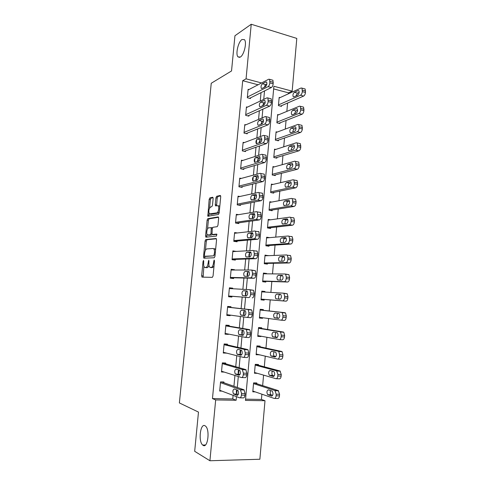 <?xml version="1.0" encoding="UTF-8"?>
<svg xmlns="http://www.w3.org/2000/svg" width="485" height="485" viewBox="0 0 485 485"><rect width="100%" height="100%" fill="white"/><g stroke="black" fill="none" stroke-linecap="round" stroke-linejoin="round"><path stroke-width="0.73" d="M203.554 260.39L203.069 261.348L201.657 275.753L202.075 277.123L212.339 277.353L213.067 275.959L214.509 261.009L214.188 260.039L213.497 262.955C213.115 265.683 212.345 267.18 211.187 267.459L209.678 267.18C209.011 266.392 208.75 265.022 208.902 263.064L208.78 260.215L208.101 263.088C207.725 265.762 206.98 267.235 205.858 267.514L204.415 267.247C203.761 266.477 203.512 265.125 203.664 263.191L203.554 260.39M240.311 57.066C244.082 55.09 247.132 42.171 244.404 39.624L241.997 39.503C238.202 41.758 235.334 54.368 238.014 56.89L240.311 57.066M203.118 445.363C207.768 448.661 210.169 429.758 205.561 426.145L204.997 425.745C200.341 422.865 198.098 441.386 202.663 445.03L203.118 445.363M213.145 198.45L212.703 197.237L209.853 197.91L209.168 199.371L207.829 216.243L218.42 214.485L219.153 212.994L220.73 196.692L220.263 195.455L216.656 196.304L215.94 197.801L215.273 204.664L215.485 205.822L218.159 205.767C219.505 206.943 218.383 212.782 216.789 212.885L209.356 213.921C208.374 211.108 208.805 208.786 210.66 206.95L211.775 206.719L212.478 205.252L213.145 198.45M209.914 460.75L194.679 451.311L198.48 412.086L179.377 402.932L211.248 83.262L231.533 70.956L234.946 35.751L251.23 24.25L296.796 38.412L292.17 91.144L273.886 86.257L245.458 400.41L265.004 400.725L259.869 459.246L209.914 460.75L215.673 399.925L236.128 400.258L236.462 396.609M258.081 84.778L242.706 80.704L212.466 398.597L215.673 399.925M242.706 80.704L246.065 78.831L251.23 24.25M205.767 239.548L205.076 240.948L203.512 256.856L203.936 258.184L214.231 257.765L214.964 256.341L216.559 239.833L216.098 238.499L205.767 239.548L207.022 239.717L206.337 241.118L205.434 250.302M205.573 235.91L207.125 220.099L207.816 218.668L218.189 216.91L218.65 218.195L217.971 225.204L217.244 226.677L212.957 227.271L212.248 228.72L212.024 234.522L216.698 234.091L216.51 236.037L205.998 237.189L205.573 235.91L206.828 236.086L207.004 234.273M212.466 398.597L232.764 398.949L233.097 395.336M233.934 386.278L234.934 375.463M235.74 366.708L236.759 355.699M237.541 347.236L238.571 336.044M239.323 327.878L240.372 316.493M241.1 308.618L242.16 297.117M242.882 289.309L243.925 278.026M244.664 270.018L245.677 259.038M246.435 250.83L247.417 240.154M248.193 231.751L249.151 221.372M249.945 212.776L250.878 202.688M251.685 193.897L252.594 184.106M252.879 180.984L253.267 176.764M253.419 175.127L254.298 165.621M254.607 162.275L254.995 158.086M255.14 156.455L255.995 147.234M256.322 143.675L256.704 139.504M256.856 137.879L257.68 128.943M258.56 119.413L259.36 110.756M260.257 101.038L261.027 92.659M223.858 382.756L223.931 381.992L220.548 381.895L219.687 391.055L221.912 391.11M225.634 363.78L225.707 363.029L222.342 362.877L221.481 371.989L224.294 372.098M227.404 344.914L227.477 344.162L224.125 343.962L223.27 353.025L226.634 353.11M229.162 326.138L229.235 325.393L225.895 325.144L225.046 334.165L228.393 334.389L228.423 334.056M230.915 307.466L230.987 306.72L227.659 306.429L226.81 315.402L230.145 315.674L230.199 315.104M232.673 288.739L232.727 288.151L229.411 287.811L228.568 296.735L231.891 297.056L231.963 296.311M234.425 270.03L234.455 269.678L231.157 269.29L230.32 278.172L233.631 278.535L233.697 277.796M236.171 251.418L232.891 250.872L232.06 259.699L235.352 260.112L235.425 259.378M237.426 232.952L234.619 232.545L233.788 241.33L237.074 241.785L237.141 241.057M238.535 214.667L236.334 214.315L235.51 223.052L238.784 223.555L238.85 222.827M239.845 196.492L238.044 196.176L237.226 204.87L240.481 205.416L240.548 204.694M241.269 178.425L239.742 178.14L238.929 186.786L242.173 187.374L242.239 186.658M242.755 160.456L241.433 160.189L240.627 168.792L243.852 169.429L243.925 168.713M244.282 142.59L243.118 142.335L242.312 150.896L245.531 151.569L245.598 150.859M245.828 124.815L244.792 124.572L243.991 133.084L247.192 133.805L247.259 133.096M247.392 107.13L246.453 106.9L245.659 115.369L248.847 116.133L248.914 115.43M248.963 89.537L248.114 89.319L247.32 97.746L250.496 98.552L250.563 97.849M245.568 399.167L261.427 399.44L261.894 394.184M262.652 385.617L263.579 375.117M264.313 366.805L265.253 356.154M265.962 348.091L266.914 337.281M267.605 329.479L268.575 318.518M269.242 310.964L270.218 299.9M270.879 292.413L271.836 281.536M272.509 273.879L273.449 263.27M274.14 255.443L275.05 245.101M275.759 237.11L276.65 227.022M277.365 218.868L278.232 209.035M278.972 200.723L279.815 191.145M280.56 182.669L281.385 173.345M282.149 164.712L282.949 155.63M283.725 146.846L284.507 138.013M285.295 129.071L286.053 120.486M286.853 111.386L287.593 103.044M288.405 93.799L288.49 92.835L273.643 88.9M256.741 383.726L256.808 382.98L253.594 382.883L252.794 391.819L255.183 391.874M258.39 365.223L258.456 364.49L255.255 364.344L254.455 373.232L257.468 373.347M260.027 346.824L260.093 346.09L256.904 345.902L256.116 354.741L259.323 354.747M261.657 328.515L261.724 327.787L258.547 327.551L257.759 336.347L260.942 336.56L260.978 336.19M263.282 310.303L263.349 309.575L260.184 309.297L259.402 318.051L262.567 318.305L262.621 317.736M264.907 292.055L264.962 291.461L261.809 291.139L261.033 299.845L264.186 300.148L264.252 299.421M266.532 273.825L266.568 273.437L263.428 273.073L262.652 281.73L265.798 282.082L265.865 281.361M268.15 255.686L265.04 255.098L264.264 263.713L267.399 264.107L267.465 263.385M269.654 237.656L266.641 237.213L265.871 245.786L268.993 246.222L269.06 245.507M270.588 219.802L268.235 219.42L267.471 227.95L270.581 228.429L270.642 227.72M271.752 202.057L269.818 201.724L269.06 210.205L272.158 210.726L272.218 210.017M273.031 184.415L271.4 184.112L270.642 192.551L273.728 193.115L273.789 192.412M274.383 166.876L272.964 166.585L272.212 174.988L275.286 175.588L275.353 174.891M275.777 149.422L274.528 149.15L273.782 157.51L276.844 158.152L276.905 157.455M277.196 132.059L276.08 131.805L275.334 140.123L278.39 140.808L278.451 140.11M278.632 114.793L277.626 114.545L276.887 122.82L279.924 123.542L279.99 122.857M280.081 97.606L279.166 97.37L278.426 105.603L281.458 106.367L281.518 105.681M288.49 92.835L292.17 91.144M261.427 399.44L265.004 400.725M261.554 82.965L246.065 78.831M236.735 393.638L237.068 390.013M237.304 387.46L238.305 376.53M238.553 373.826L238.911 369.97M239.117 367.685L240.142 356.56M240.36 354.129L240.736 350.037M240.924 348.012L241.96 336.705M242.16 334.535L242.555 330.218M242.718 328.454L243.773 316.96M243.949 315.05L244.367 310.509M244.507 309.006L245.574 297.384M245.731 295.668L246.125 291.37M246.295 289.496L247.344 278.099M245.083 271.406L248.987 271.618C249.83 273.746 249.526 275.341 248.09 276.401L244.204 276.147C243.379 274.055 243.67 272.473 245.083 271.406L248.49 271.8C247.144 272.715 246.81 274.243 247.495 276.395L247.89 272.121M248.084 270.012L249.102 258.923M249.278 256.983L249.648 252.976M249.86 250.636L250.854 239.851M251.054 237.674L251.394 233.934M251.63 231.369L252.594 220.881M252.812 218.474L253.134 215M253.388 212.2L254.328 202.015M254.564 199.383L254.861 196.164M255.14 193.139L256.05 183.251M256.31 180.39L256.583 177.431M256.88 174.188L257.759 164.585M258.044 161.505L258.293 158.795M258.608 155.333L259.463 146.021M259.766 142.723L259.99 140.268M260.33 136.582L261.16 127.561M261.482 124.039L261.688 121.832M262.046 117.934L262.846 109.192M263.185 105.457L263.367 103.499M263.743 99.383L264.519 90.925M264.883 86.979L265.04 85.257M232.764 398.949L236.128 400.258M259.305 354.911L256.165 354.165M260.942 336.56L257.796 335.978M262.567 318.305L259.414 317.887M264.962 291.461L261.797 291.279M266.568 273.437L263.397 273.413M268.169 255.51L264.992 255.637M226.628 353.201L223.33 352.359M228.393 334.389L225.082 333.741M230.145 315.674L226.828 315.214M232.727 288.151L229.399 287.975M234.455 269.678L231.121 269.684M236.183 251.303L232.83 251.497M206.107 267.647L205.016 267.52M208.944 265.368C208.441 266.829 207.835 267.593 207.131 267.659L206.289 267.665M211.411 267.599L210.314 267.471M214.018 266.119L212.478 267.611L211.599 267.623M203.87 266.223L203.136 277.147M216.443 238.772L207.022 239.717M204.846 256.274L204.919 258.141M204.434 255.328L204.731 256.262L213.776 255.837L214.479 252.812C214.625 250.89 214.37 249.539 213.715 248.769L213.03 248.478L206.84 248.914C205.725 249.254 204.991 250.739 204.628 253.37L204.434 255.328M205.943 256.413L204.731 256.262M213.776 255.837L205.992 256.419M215.57 250.024L215.007 248.938L214.315 248.647M207.525 228.968L208.38 220.287L207.125 220.099M218.577 217.262L209.065 218.856L208.38 220.287M213.4 234.77L216.983 234.388M208.635 227.877C207.083 227.92 206.028 233.734 207.368 234.879L210.29 234.831L210.999 233.4L211.224 227.629L208.635 227.877M208.883 235.237L207.926 235.104M212.03 234.522L211.563 235.013L209.187 235.286M212.478 227.804L211.133 227.562M206.828 236.086L206.925 237.092M210.805 214.267L209.956 214.134M219.262 211.86L218.062 213.085L211.211 214.334M219.778 206.549L219.432 205.979L218.444 205.816M220.687 195.873L217.923 196.522L217.207 198.013L216.595 205.725M209.053 213.43L208.932 216.164M213.103 197.65L211.102 198.123L210.411 199.577L209.581 208.035M253.528 383.629L274.922 390.534L276.22 394.214L276.086 395.802C275.819 397.7 275.207 398.579 274.237 398.44L252.861 391.074M254.176 382.901L278.275 390.619L279.584 394.287L279.451 395.875C279.184 397.761 278.566 398.64 277.596 398.5L274.746 398.452M270.6 390.589C269.987 392.25 270.109 393.632 270.957 394.735L272.655 395.372M272 391.043L268.338 389.849C266.762 390.68 266.526 392.286 267.647 394.669L271.57 396.063C273.182 395.245 273.419 393.626 272.279 391.201L272 391.043M220.475 382.653L240.39 389.691L241.56 393.468L241.409 395.105C241.142 397.051 240.554 397.955 239.651 397.815L219.76 390.292M240.123 397.821L243.191 397.882C244.107 398.015 244.695 397.118 244.967 395.178L245.113 393.547L243.931 389.776L221.475 381.919M237.65 390.219L237.911 390.383C238.941 392.868 238.699 394.529 237.177 395.378L233.527 393.953C232.515 391.51 232.751 389.861 234.237 389L237.65 390.219M238.256 394.547L237.026 394.026C236.262 392.959 236.153 391.577 236.686 389.873M255.189 365.084L276.626 370.843L277.929 374.426L277.79 376.002C277.529 377.894 276.917 378.791 275.947 378.706L254.522 372.492M255.249 364.387L279.966 370.976L281.276 374.547L281.142 376.124C280.882 378.009 280.263 378.906 279.287 378.821L276.347 378.724M272.388 371.14C271.661 372.777 271.733 374.196 272.606 375.396L274.249 375.942M273.704 371.498L270.03 370.498C268.466 371.364 268.223 372.959 269.308 375.275L273.267 376.487C274.868 375.632 275.116 374.026 274.013 371.668L273.704 371.498M256.838 346.636L278.317 351.261L278.766 351.498L279.627 354.741L279.493 356.311C279.227 358.197 278.614 359.118 277.644 359.082L256.183 354.008M256.886 346.151L281.646 351.449L282.094 351.68L282.961 354.917L282.828 356.487C282.567 358.366 281.949 359.282 280.973 359.246L277.935 359.1M274.195 351.795C273.334 353.389 273.352 354.85 274.243 356.16L275.807 356.62M275.389 352.055L271.715 351.249C270.163 352.146 269.909 353.729 270.957 355.99L274.959 357.021C276.541 356.129 276.802 354.535 275.735 352.237L275.389 352.055M258.481 328.284L280.003 331.788L280.494 332.031L281.312 335.165L281.179 336.729C280.918 338.609 280.306 339.555 279.33 339.567L257.826 335.614M258.511 328.005L283.313 332.025L283.804 332.267L284.634 335.396L284.501 336.954C284.24 338.827 283.622 339.767 282.646 339.779L279.518 339.579M276.038 332.546C275.013 334.068 274.959 335.559 275.874 337.033L277.323 337.408M277.068 332.716L273.388 332.104C271.849 333.037 271.588 334.608 272.6 336.814L276.644 337.657C278.208 336.736 278.481 335.153 277.45 332.91L277.068 332.716M222.269 363.635L242.239 369.461L243.415 373.135L243.264 374.759C242.997 376.7 242.409 377.627 241.5 377.542L221.554 371.231M241.876 377.554L245.028 377.657C245.944 377.748 246.532 376.821 246.804 374.887L246.95 373.268L245.762 369.606L222.53 362.883M239.493 370.14L239.784 370.316C240.784 372.735 240.53 374.39 239.02 375.269L235.328 374.038C234.346 371.662 234.594 370.025 236.068 369.127L239.493 370.14M239.996 374.614L238.808 374.165C238.026 372.995 237.965 371.571 238.614 369.879M224.052 344.714L244.076 349.345L244.488 349.588L245.252 352.91L245.107 354.529C244.84 356.463 244.252 357.415 243.343 357.378L223.336 352.274M243.622 357.39L246.859 357.554C247.774 357.591 248.362 356.639 248.629 354.711L248.775 353.098L248.005 349.782L247.586 349.546L224.106 344.156M241.324 350.176L241.645 350.358C242.615 352.716 242.348 354.353 240.857 355.275L237.123 354.238C236.171 351.922 236.431 350.297 237.892 349.364L241.324 350.176M241.7 354.796L240.59 354.42C239.784 353.122 239.772 351.649 240.56 349.994M225.822 325.896L245.901 329.345L246.356 329.594L247.089 332.807L246.944 334.407C246.671 336.341 246.083 337.311 245.174 337.336L225.119 333.413M245.349 337.342L248.672 337.56C249.587 337.542 250.181 336.572 250.448 334.65L250.593 333.049L249.854 329.842L249.399 329.594L225.852 325.574M243.143 330.321L243.5 330.515C244.434 332.807 244.161 334.438 242.682 335.39L238.911 334.553C237.989 332.292 238.256 330.679 239.705 329.715L243.143 330.321M243.361 335.093L242.361 334.783C241.53 333.322 241.585 331.795 242.536 330.212M260.118 310.03L281.676 312.419L282.209 312.673L282.991 315.699L282.858 317.251C282.597 319.124 281.985 320.094 281.009 320.155L259.469 317.317M260.124 309.957L284.974 312.704L285.507 312.958L286.302 315.978L286.168 317.529C285.907 319.397 285.289 320.361 284.313 320.421L281.088 320.161M277.966 313.401C276.711 314.735 276.553 316.268 277.493 318.008L278.754 318.305M278.742 313.486L275.05 313.061C273.528 314.031 273.255 315.589 274.237 317.742L278.317 318.403C279.869 317.445 280.148 315.874 279.154 313.686L278.742 313.486M227.586 307.175L247.72 309.454L248.211 309.709L248.908 312.813L248.763 314.407C248.496 316.329 247.908 317.329 246.992 317.396L226.883 314.65M247.071 317.402L250.478 317.681C251.4 317.614 251.988 316.62 252.255 314.698L252.4 313.11L251.697 310.012L251.2 309.757L227.598 307.09M244.955 310.576L245.337 310.776C246.241 313.013 245.962 314.626 244.495 315.62L240.681 314.971C239.796 312.77 240.069 311.17 241.506 310.17L244.955 310.576M244.925 315.505L244.119 315.256C243.258 313.504 243.421 311.928 244.604 310.533M261.094 299.166L285.968 301.167C286.95 301.058 287.569 300.076 287.829 298.208L287.957 296.668L287.205 293.752L283.416 293.164M261.748 291.861L283.343 293.158L283.913 293.413L284.665 296.341L284.531 297.881C284.271 299.748 283.652 300.736 282.682 300.852L261.094 299.118M280.785 294.51L279.954 294.456C278.438 295.45 278.154 296.996 279.111 299.087L279.251 299.19M280.403 294.359L276.705 294.128C275.201 295.123 274.916 296.668 275.862 298.772L279.978 299.245C281.518 298.257 281.809 296.699 280.845 294.559L280.403 294.359M229.344 288.557L249.526 289.678L250.054 289.939L250.721 292.934L250.575 294.516C250.308 296.438 249.72 297.457 248.805 297.578L228.641 295.989M228.635 296.05L248.805 297.578M246.756 290.939L247.168 291.139C248.041 293.322 247.75 294.928 246.295 295.959L242.451 295.504C241.591 293.358 241.876 291.77 243.3 290.733L246.756 290.939M245.986 295.935L245.871 295.838C245.004 293.698 245.289 292.115 246.719 291.079L247.132 291.103M249.587 289.684L253.528 290.291L254.201 293.279L254.055 294.862C253.788 296.778 253.194 297.79 252.273 297.911M262.694 281.264L287.617 282.015C288.599 281.858 289.218 280.851 289.478 278.996L289.606 277.462L288.884 274.643L285.174 274.019M263.367 273.795L285.004 274.001L285.61 274.255L286.326 277.087L286.192 278.62C285.932 280.482 285.313 281.494 284.337 281.646L262.718 281.009M282.658 275.68L281.585 275.668C280.142 276.577 279.821 278.075 280.615 280.172M282.058 275.334L278.354 275.286C276.862 276.317 276.571 277.856 277.481 279.906L281.633 280.197C283.155 279.178 283.458 277.626 282.531 275.541L282.185 275.353M264.289 263.446L289.254 262.967C290.236 262.767 290.861 261.742 291.115 259.887L291.242 258.366L290.557 255.637L289.909 255.377M264.974 255.813L286.647 254.946L287.296 255.201L287.975 257.935L287.847 259.463C287.587 261.318 286.968 262.349 285.992 262.555L264.331 262.997M284.446 256.935L283.21 256.977C281.87 257.765 281.494 259.202 282.094 261.276M283.701 256.413L279.99 256.553C278.511 257.614 278.214 259.142 279.093 261.142L283.282 261.251C284.792 260.196 285.095 258.65 284.204 256.62L283.913 256.444M265.877 245.725L290.885 244.028C291.867 243.779 292.491 242.73 292.746 240.881L292.873 239.366L292.219 236.735L291.534 236.474M266.574 237.929L288.29 235.995L288.969 236.25L289.618 238.887L289.49 240.408C289.23 242.257 288.611 243.312 287.635 243.561L265.938 245.07M286.18 238.274L284.828 238.384C283.567 239.099 283.161 240.475 283.604 242.5M285.338 237.595L281.621 237.917C280.154 239.002 279.845 240.53 280.7 242.482L284.919 242.403C286.411 241.318 286.732 239.784 285.865 237.795L285.629 237.638M267.969 228.029L292.503 225.185C293.492 224.888 294.11 223.821 294.365 221.978L294.498 220.475L293.874 217.923L293.152 217.674M268.169 220.135L289.921 217.141L290.636 217.395L291.255 219.947L291.121 221.457C290.867 223.3 290.248 224.373 289.266 224.67L267.532 227.241M287.884 219.705L286.435 219.893C285.253 220.554 284.822 221.869 285.131 223.834M286.962 218.874L283.24 219.378C281.791 220.499 281.476 222.015 282.294 223.924L286.544 223.658C288.029 222.542 288.351 221.014 287.52 219.075L287.326 218.935M231.084 270.03L251.321 270.012L251.891 270.272L252.521 273.164L252.376 274.74C252.115 276.65 251.521 277.693 250.606 277.863L230.387 277.432M230.363 277.723L254.061 278.251L250.606 277.863M248.49 271.8L249.138 271.806M251.485 270.03L255.34 270.678L255.983 273.564L255.844 275.134C255.577 277.044 254.983 278.081 254.061 278.251M232.824 251.606L253.109 250.454L253.71 250.709L254.316 253.503L254.17 255.074C253.904 256.977 253.315 258.044 252.394 258.262L232.127 258.966M232.079 259.487L255.837 258.699L252.394 258.262M250.327 252L250.793 252.2C251.606 254.273 251.297 255.862 249.872 256.959L245.956 256.898C245.155 254.855 245.452 253.285 246.853 252.182L250.527 252.024M249.114 256.989C248.623 254.861 249.005 253.412 250.248 252.63L251.048 252.588M256.541 250.915L257.153 251.169L257.759 253.958L257.62 255.522C257.353 257.426 256.759 258.481 255.837 258.699M234.552 233.279L254.886 231.005L255.522 231.254L255.953 235.516C255.686 237.414 255.098 238.499 254.176 238.772L233.861 240.596M233.873 241.342L257.602 239.263L254.176 238.772M252.097 232.685L252.594 232.885C253.376 234.91 253.061 236.486 251.648 237.62L247.696 237.753C246.92 235.765 247.229 234.2 248.617 233.061L252.37 232.727M250.763 237.705C250.43 235.637 250.842 234.255 251.994 233.558L252.915 233.461M258.305 231.515L258.948 231.769L259.39 236.013C259.123 237.911 258.529 238.996 257.602 239.263M236.268 215.043L256.65 211.66L257.317 211.909L257.723 216.061C257.462 217.959 256.868 219.068 255.947 219.384L235.583 222.324M236.347 223.179L259.36 219.923L255.947 219.384M253.861 213.479L254.382 213.673C255.134 215.649 254.813 217.225 253.406 218.389L249.423 218.717C248.678 216.771 248.993 215.219 250.369 214.049L254.201 213.539M252.436 218.535C252.224 216.546 252.655 215.231 253.734 214.594L254.74 214.431M260.057 212.224L260.73 212.466L261.148 216.619C260.881 218.505 260.287 219.608 259.36 219.923M270.054 210.375L294.116 206.44C295.104 206.101 295.723 205.016 295.977 203.179L296.111 201.681L295.51 199.22L294.759 198.977M269.757 202.427L291.54 198.395L292.291 198.638L292.752 202.609C292.491 204.452 291.873 205.543 290.891 205.882L269.12 209.502M289.563 201.226L288.035 201.499C286.92 202.118 286.471 203.373 286.677 205.27M288.581 200.256L284.853 200.935C283.416 202.087 283.088 203.597 283.883 205.464L288.169 205.016C289.636 203.87 289.963 202.348 289.163 200.444L289.018 200.335M237.977 196.904L258.408 192.424L259.105 192.66L259.487 196.722C259.226 198.614 258.632 199.741 257.705 200.105L237.292 204.149M238.517 205.088L261.106 200.699L257.705 200.105M255.613 194.382L256.159 194.564C256.88 196.498 256.553 198.062 255.165 199.262L251.145 199.79C250.43 197.886 250.751 196.334 252.115 195.134L256.019 194.455M254.116 199.474C254.007 197.571 254.455 196.322 255.462 195.728L256.541 195.504M261.803 193.036L262.506 193.272L262.894 197.328C262.634 199.214 262.033 200.335 261.106 200.699M271.97 192.794L295.717 187.804C296.711 187.416 297.329 186.313 297.584 184.482L297.147 180.608L296.359 180.371M271.333 184.809L293.152 179.747L293.934 179.977L294.365 183.857C294.11 185.694 293.492 186.81 292.51 187.192L270.703 191.848M291.212 182.845L289.624 183.203C288.575 183.785 288.108 184.991 288.223 186.81M290.188 181.736L286.459 182.59C285.028 183.773 284.701 185.276 285.465 187.101L289.775 186.47C291.23 185.294 291.57 183.779 290.8 181.917L290.697 181.839M239.675 178.856L260.154 173.297L260.881 173.521L261.239 177.486C260.978 179.371 260.384 180.523 259.457 180.935L238.996 186.064M240.53 187.077L262.84 181.578L259.457 180.935M257.353 175.388L257.923 175.564C258.62 177.449 258.281 179.007 256.911 180.238L252.861 180.96C252.17 179.104 252.497 177.558 253.849 176.328L257.832 175.479M255.807 180.523C255.783 178.71 256.244 177.528 257.183 176.97L258.317 176.667M263.531 173.957L264.27 174.182L264.634 178.14C264.373 180.02 263.773 181.166 262.84 181.578M273.776 175.291L297.317 169.259C298.305 168.835 298.924 167.707 299.178 165.882L298.766 162.093L297.948 161.875M272.903 167.283L294.759 161.202L295.571 161.42L295.977 165.215C295.723 167.046 295.098 168.174 294.116 168.604L272.279 174.285M292.843 164.554L291.206 164.997C290.224 165.561 289.745 166.707 289.775 168.447M291.788 163.318L288.054 164.348C286.641 165.555 286.302 167.052 287.035 168.841L291.382 168.022C292.819 166.816 293.17 165.306 292.425 163.487L292.364 163.439M275.522 157.874L298.899 150.817C299.894 150.35 300.512 149.198 300.767 147.379L300.379 143.675L299.53 143.469M274.468 149.847L296.353 142.754L297.196 142.954L297.572 146.67C297.323 148.495 296.699 149.647 295.717 150.12L273.843 156.813M294.456 146.367L292.782 146.894C291.855 147.428 291.37 148.525 291.333 150.18M293.383 144.991L289.636 146.197C288.236 147.434 287.896 148.925 288.605 150.677L292.976 149.677C294.401 148.434 294.759 146.931 294.037 145.154L293.383 144.991L294.019 145.136M277.214 140.541L300.476 132.478C301.47 131.962 302.094 130.792 302.343 128.98L301.979 125.354L301.149 125.154M276.02 132.496L297.942 124.402L298.808 124.584L299.166 128.222C298.912 130.041 298.293 131.211 297.305 131.732L275.401 139.425M296.044 128.27L294.346 128.883C293.48 129.392 292.988 130.441 292.892 132.017M294.965 126.767L291.218 128.137C289.83 129.41 289.478 130.895 290.163 132.605L290.812 132.751L294.559 131.423C295.977 130.156 296.335 128.652 295.644 126.912L294.965 126.767L295.662 126.931M278.869 123.293L302.046 114.23C303.04 113.672 303.665 112.484 303.913 110.677L303.574 107.124L302.779 106.918M277.565 115.236L299.518 106.148L300.415 106.312L300.748 109.871C300.494 111.689 299.875 112.878 298.887 113.435L276.947 122.129M297.62 110.271L295.905 110.962L294.456 113.939M296.541 108.634L292.788 110.174C291.412 111.477 291.055 112.963 291.715 114.636L292.388 114.763L296.141 113.266C297.541 111.968 297.905 110.471 297.244 108.767L296.541 108.634L297.293 108.828M280.5 106.124L303.61 96.078C304.604 95.478 305.229 94.272 305.477 92.465L305.156 88.991L304.398 88.785M279.105 98.055L301.088 87.991L302.01 88.137L302.325 91.623C302.07 93.429 301.452 94.636 300.464 95.242L278.493 104.918M299.172 92.368L297.457 93.138L296.014 95.957M298.111 90.598L294.346 92.308C292.982 93.635 292.619 95.121 293.255 96.757L293.952 96.873L297.705 95.205C299.099 93.878 299.469 92.38 298.827 90.713L298.111 90.598L298.912 90.816M241.366 160.905L261.894 154.272L262.652 154.479L262.985 158.359C262.718 160.238 262.124 161.408 261.197 161.869L240.693 168.077M242.445 169.15L264.567 162.56L261.197 161.869M259.087 156.497L259.675 156.661C260.354 158.504 260.008 160.056 258.644 161.323L254.564 162.239C253.897 160.426 254.231 158.886 255.571 157.619L259.627 156.606M257.499 161.675C257.553 159.959 258.014 158.837 258.893 158.304L260.069 157.94M265.259 154.982L266.022 155.188L266.362 159.062C266.101 160.935 265.501 162.105 264.567 162.56M243.052 143.045L263.622 135.351L264.404 135.545L264.713 139.334C264.452 141.214 263.858 142.402 262.931 142.905L242.379 150.18M244.294 151.314L266.289 143.645L262.931 142.905M260.809 137.704L261.421 137.855C262.07 139.662 261.718 141.214 260.366 142.505L256.262 143.615C255.619 141.844 255.959 140.31 257.286 139.013L261.403 137.843M259.196 142.923C259.311 141.305 259.778 140.25 260.597 139.747L261.797 139.31M266.968 136.109L267.762 136.303L268.078 140.086C267.823 141.959 267.223 143.142 266.289 143.645M244.725 125.282L265.337 116.533L266.15 116.709L266.441 120.419C266.18 122.287 265.586 123.499 264.652 124.051L244.058 132.375M246.101 133.563L267.993 124.839L264.652 124.051M262.524 119.019L263.155 119.152C263.779 120.923 263.422 122.469 262.082 123.796L258.56 125.233L257.947 125.1C257.329 123.366 257.68 121.832 258.996 120.504L262.524 119.019L263.173 119.177M260.894 124.281L262.294 121.286L263.507 120.783M268.714 117.328L269.496 117.515L269.793 121.22C269.533 123.081 268.933 124.287 267.993 124.839M246.386 107.603L267.047 97.818L267.884 97.97L268.156 101.601C267.896 103.469 267.296 104.699 266.362 105.293L245.725 114.666M247.865 115.897L269.696 106.13L266.362 105.293M264.228 100.431L264.883 100.553C265.483 102.28 265.119 103.82 263.791 105.184L260.257 106.797L259.627 106.682C259.032 104.984 259.384 103.457 260.694 102.099L264.228 100.431L264.931 100.613M262.597 105.73L263.973 102.923L265.192 102.359M270.466 98.637L271.218 98.825L271.491 102.45C271.23 104.311 270.636 105.536 269.696 106.13M248.047 90.022L268.745 79.207L269.611 79.334L269.86 82.893C269.599 84.748 269.005 86.003 268.066 86.639L247.386 97.042M249.605 98.322L271.382 87.524L268.066 86.639M265.919 81.947L266.592 82.05C267.174 83.741 266.805 85.281 265.489 86.669L261.948 88.464L261.3 88.361C260.724 86.7 261.088 85.172 262.379 83.784L265.919 81.947L266.671 82.147M264.301 87.27L265.653 84.657L266.859 84.038M272.212 80.043L272.928 80.237L273.182 83.784C272.928 85.639 272.327 86.882 271.382 87.524M203.833 261.439L203.069 261.348M214.497 261.13L213.679 261.033M209.071 261.288L208.283 261.191M207.131 267.659L205.858 267.514M208.889 263.179L208.101 263.088M212.478 267.611L211.187 267.459M214.315 263.058L213.497 262.955M202.924 275.892L201.657 275.753M204.773 257.014L203.512 256.856M206.337 241.118L205.076 240.948M215.097 254.94L214.279 254.837M215.291 252.915L214.479 252.812M209.065 218.856L207.816 218.668M213.521 234.788L212.242 234.607M211.563 235.013L210.29 234.831M211.787 233.515L210.999 233.4M212.224 228.944L211.442 228.829M218.062 213.085L216.789 212.885M216.54 204.876L215.273 204.664M217.207 198.013L215.94 197.801M217.923 196.522L216.656 196.304M208.871 215.279L207.622 215.085M210.411 199.577L209.168 199.371M211.102 198.123L209.853 197.91M274.922 390.534L278.275 390.619M276.086 395.802L279.451 395.875M276.22 394.214L279.584 394.287M271.958 396.075L271.57 396.063M271.218 394.887L267.902 394.814M243.931 389.776L240.39 389.691M245.113 393.547L241.56 393.468M244.967 395.178L241.409 395.105M237.177 395.378L237.541 395.384M233.77 394.105L237.262 394.178M276.626 370.843L279.966 370.976M277.79 376.002L281.142 376.124M277.929 374.426L281.276 374.547M273.576 376.499L273.267 376.487M272.897 375.56L269.599 375.438M278.317 351.261L281.646 351.449M279.493 356.311L282.828 356.487M279.627 354.741L282.961 354.917M274.571 356.336L271.285 356.166M280.003 331.788L283.313 332.025M281.179 336.729L284.501 336.954M281.312 335.165L284.634 335.396M276.232 337.214L272.958 336.996M245.762 369.606L242.239 369.461M246.95 373.268L243.415 373.135M246.804 374.887L243.264 374.759M235.601 374.202L239.087 374.329M247.586 349.546L244.076 349.345M248.775 353.098L245.252 352.91M248.629 354.711L245.107 354.529M237.426 354.414L240.893 354.596M249.399 329.594L245.901 329.345M250.593 333.049L247.089 332.807M250.448 334.65L246.944 334.407M239.244 334.735L242.694 334.965M281.676 312.419L284.974 312.704M282.858 317.251L286.168 317.529M282.991 315.699L286.302 315.978M277.887 318.196L274.625 317.93M251.2 309.757L247.72 309.454M252.4 313.11L248.908 312.813M252.255 314.698L248.763 314.407M241.045 315.165L244.482 315.444M282.682 300.852L285.968 301.167M284.531 297.881L287.829 298.208M284.665 296.341L287.957 296.668M279.954 294.456L276.705 294.128M254.201 293.279L250.721 292.934M254.055 294.862L250.575 294.516M243.3 290.733L246.719 291.079M284.337 281.646L287.617 282.015M286.192 278.62L289.478 278.996M286.326 277.087L289.606 277.462M281.585 275.668L278.354 275.286M285.992 262.555L289.254 262.967M287.847 259.463L291.115 259.887M287.975 257.935L291.242 258.366M283.21 256.977L279.99 256.553M287.635 243.561L290.885 244.028M289.49 240.408L292.746 240.881M289.618 238.887L292.873 239.366M284.828 238.384L281.621 237.917M289.266 224.67L292.503 225.185M291.121 221.457L294.365 221.978M291.255 219.947L294.498 220.475M286.435 219.893L283.24 219.378M255.983 273.564L252.521 273.164M255.844 275.134L252.376 274.74M257.759 253.958L254.316 253.503M257.62 255.522L254.17 255.074M246.853 252.182L250.248 252.63M259.53 234.461L256.092 233.952M259.39 236.013L255.953 235.516M248.617 233.061L251.994 233.558M261.288 215.067L257.868 214.515M261.148 216.619L257.723 216.061M250.369 214.049L253.734 214.594M290.891 205.882L294.116 206.44M292.752 202.609L295.977 203.179M292.879 201.105L296.111 201.681M288.035 201.499L284.853 200.935M263.034 195.788L259.627 195.182M262.894 197.328L259.487 196.722M252.115 195.134L255.462 195.728M292.51 187.192L295.717 187.804M294.365 183.857L297.584 184.482M294.498 182.366L297.711 182.99M289.624 183.203L286.459 182.59M264.774 176.613L261.379 175.952M264.634 178.14L261.239 177.486M253.849 176.328L257.183 176.97M294.116 168.604L297.317 169.259M295.977 165.215L299.178 165.882M296.105 163.724L299.306 164.397M291.206 164.997L288.054 164.348M295.717 150.12L298.899 150.817M297.572 146.67L300.767 147.379M297.705 145.191L300.894 145.906M292.782 146.894L289.636 146.197M297.305 131.732L300.476 132.478M299.166 128.222L302.343 128.98M299.293 126.749L302.47 127.513M294.346 128.883L291.218 128.137M298.887 113.435L302.046 114.23M300.748 109.871L303.913 110.677M300.876 108.41L304.04 109.216M295.905 110.962L292.788 110.174M300.464 95.242L303.61 96.078M302.325 91.623L305.477 92.465M302.446 90.161L305.605 91.016M297.457 93.138L294.346 92.308M266.501 157.54L263.119 156.837M266.362 159.062L262.985 158.359M255.571 157.619L258.893 158.304M268.217 138.577L264.852 137.819M268.078 140.086L264.713 139.334M257.286 139.013L260.597 139.747M269.927 119.71L266.574 118.91M269.793 121.22L266.441 120.419M258.996 120.504L262.294 121.286M271.624 100.953L268.29 100.104M271.491 102.45L268.156 101.601M260.694 102.099L263.973 102.923M273.316 82.298L269.993 81.401M273.182 83.784L269.86 82.893M262.379 83.784L265.653 84.657M205.446 444.981L202.663 445.03M239.693 57.363L238.014 56.89M202.821 277.141L201.893 277.038M204.3 258.172L203.742 258.099M215.007 248.938L213.715 248.769M212.472 227.817L211.224 227.629M206.21 237.165L205.792 237.11M219.432 205.979L218.159 205.767M215.843 205.882L215.485 205.822M208.186 216.298L207.829 216.243M275.28 390.74L278.632 390.819M270.957 394.735L267.647 394.669M244.264 389.988L240.724 389.904M233.527 393.953L237.026 394.026M277.026 371.067L280.366 371.201M272.606 375.396L269.308 375.275M278.766 351.498L282.094 351.68M274.243 356.16L270.957 355.99M280.494 332.031L283.804 332.267M275.874 337.033L272.6 336.814M246.137 369.831L242.615 369.685M235.328 374.038L238.808 374.165M248.005 349.782L244.488 349.588M237.123 354.238L240.59 354.42M249.854 329.842L246.356 329.594M238.911 334.553L242.361 334.783M282.209 312.673L285.507 312.958M277.493 318.008L274.237 317.742M251.697 310.012L248.211 309.709M240.681 314.971L244.119 315.256M283.913 293.413L287.205 293.752M279.111 299.087L275.862 298.772M253.528 290.291L250.054 289.939M242.451 295.504L245.871 295.838M285.61 274.255L288.884 274.643M279.584 280.142L277.481 279.906M287.296 255.201L290.557 255.637M280.451 261.318L279.093 261.142M288.969 236.25L292.219 236.735M281.761 242.633L280.7 242.482M290.636 217.395L293.874 217.923M283.204 224.064L282.294 223.924M255.34 270.678L251.891 270.272M244.204 276.147L246.174 276.371M257.153 251.169L253.71 250.709M245.956 256.898L247.223 257.062M258.948 231.769L255.522 231.254M247.696 237.753L248.69 237.899M260.73 212.466L257.317 211.909M249.423 218.717L250.272 218.85M292.291 198.638L295.51 199.22M284.695 205.604L283.883 205.464M262.506 193.272L259.105 192.66M251.145 199.79L251.903 199.917M293.934 179.977L297.147 180.608M286.211 187.24L285.465 187.101M264.27 174.182L260.881 173.521M252.861 180.96L253.558 181.093M295.571 161.42L298.766 162.093M287.738 168.98L287.035 168.841M297.196 142.954L300.379 143.675M289.272 150.823L288.605 150.677M298.808 124.584L301.979 125.354M290.8 132.757L290.163 132.605M300.415 106.312L303.574 107.124M292.328 114.787L291.715 114.636M302.01 88.137L305.156 88.991M293.843 96.915L293.255 96.757M266.022 155.188L262.652 154.479M254.564 162.239L255.219 162.372M267.762 136.303L264.404 135.545M256.262 143.615L256.88 143.754M269.496 117.515L266.15 116.709M257.947 125.1L258.547 125.239M271.218 98.825L267.884 97.97M259.627 106.682L260.202 106.821M272.928 80.237L269.611 79.334M261.3 88.361L261.845 88.506"/></g></svg>
